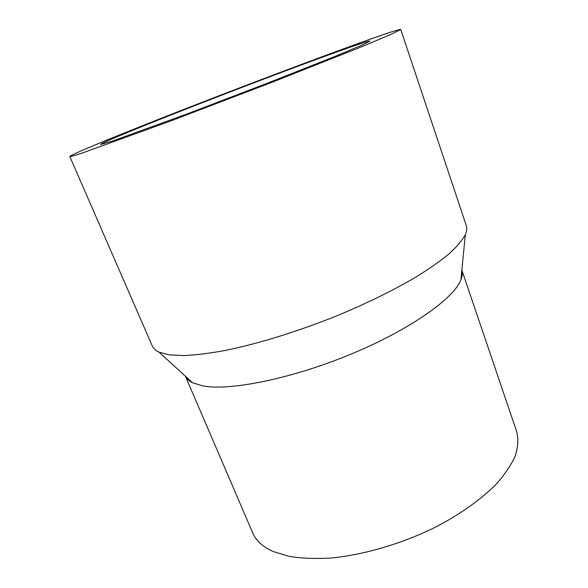 <?xml version="1.0" encoding="UTF-8"?>
<svg xmlns="http://www.w3.org/2000/svg" width="588" height="588" viewBox="0 0 588 588"><rect width="100%" height="100%" fill="white"/><g stroke="black" fill="none" stroke-linecap="round" stroke-linejoin="round"><path stroke-width="0.88" d="M69.81 156.504L152.343 346.126C153.402 348.596 155.666 350.617 159.12 352.197L169.631 354.917L184.264 355.571C196.091 354.998 209.894 353.27 225.652 350.382C258.536 343.657 298.947 331.14 337.931 315.374C367.287 303.092 393.056 290.465 415.246 277.477C428.814 269.091 440.147 261.16 449.239 253.693C456.964 246.593 462.322 240.249 465.314 234.663C466.828 231.172 467.151 228.159 466.291 225.616L400.744 29.474C399.201 29.18 386.095 33.465 361.429 42.329C315.991 58.66 245.777 85.238 184.36 109.214C123.407 133.013 70.487 154.585 69.81 156.504C69.898 156.915 74.132 155.724 82.496 152.946L172.277 120.378L272.545 82.077L357.702 48.356L390.425 34.663L400.744 29.474M461.852 270.127L516.712 431.673C518.513 438.92 518.043 446.976 515.308 455.825C511.2 465.042 504.695 474.634 495.802 484.585C480.822 499.587 460.081 514.338 435.524 527.142C402.038 543.665 364.097 554.807 331.389 557.983C315.558 558.931 301.387 558.387 288.884 556.344L273.03 551.47C262.755 546.811 255.993 540.651 252.752 532.993L185.426 376.239C186.712 378.841 189.079 381.009 192.548 382.751L202.515 385.846C229.254 391.189 291.163 378.929 350.522 354.336C409.924 329.794 454.039 298.461 460.918 279.734C462.33 276.117 462.638 272.928 461.852 270.164M112.484 141.054L186.881 113.976L267.121 83.298L335.05 56.382L361.473 45.335L369.911 41.101C368.889 40.807 358.967 44.034 340.136 50.774C269.01 76.102 102.003 141.142 100.504 144.516L112.484 141.054M192.548 382.751L159.12 352.197M460.918 279.734L465.314 234.663"/></g></svg>
